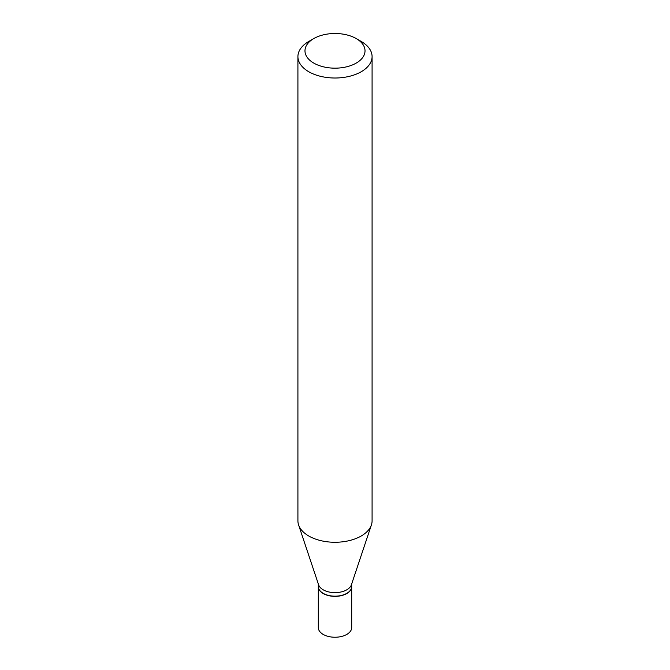 <?xml version="1.0" encoding="UTF-8"?>
<svg xmlns="http://www.w3.org/2000/svg" width="670" height="670" viewBox="0 0 670 670"><rect width="100%" height="100%" fill="white"/><g stroke="black" fill="none" stroke-linecap="round" stroke-linejoin="round"><path stroke-width="1" d="M318.309 586.627A16.691 9.64 0 0 0 318.309 586.719L318.309 627.597A16.691 9.64 0 0 0 323.191 634.415A16.691 9.64 0 0 0 341.39 636.5A16.691 9.64 0 0 0 351.691 627.597L351.691 586.719A16.691 9.64 0 0 0 351.691 586.627M318.309 586.719A16.691 9.64 0 0 0 323.191 593.536A16.691 9.64 0 0 0 341.39 595.63A16.691 9.64 0 0 0 351.691 586.719M346.725 593.394A16.457 9.506 0 0 1 346.641 593.444A16.457 9.506 0 0 1 323.359 593.444L323.191 593.344A16.691 9.64 0 0 0 346.809 593.344A16.691 9.64 0 0 0 351.691 586.526L351.691 583.913M313.769 38.575L308.778 41.465A37.084 21.415 0 0 0 297.916 56.598L297.916 520.858A37.084 21.415 0 0 0 298.585 524.912L318.61 584.818A16.691 9.64 0 0 0 323.191 589.809A16.691 9.64 0 0 0 339.891 592.205A16.691 9.64 0 0 0 351.39 584.818L371.415 524.912A37.084 21.415 0 0 0 372.084 520.858L372.084 56.598A37.084 21.415 0 0 0 361.222 41.465L356.231 38.575A30.024 17.336 0 0 0 313.769 38.575A30.024 17.336 0 0 0 313.769 63.089A30.024 17.336 0 0 0 356.231 63.089A30.024 17.336 0 0 0 356.231 38.575L361.222 41.465M297.916 56.598A37.084 21.415 0 0 0 308.778 71.74A37.084 21.415 0 0 0 349.196 76.38A37.084 21.415 0 0 0 372.084 56.598M298.585 524.912A37.084 21.415 0 0 0 308.778 536A37.084 21.415 0 0 0 345.871 541.327A37.084 21.415 0 0 0 371.415 524.912M318.309 583.913L318.309 586.526A16.691 9.64 0 0 0 323.191 593.344L323.359 593.444"/></g></svg>
